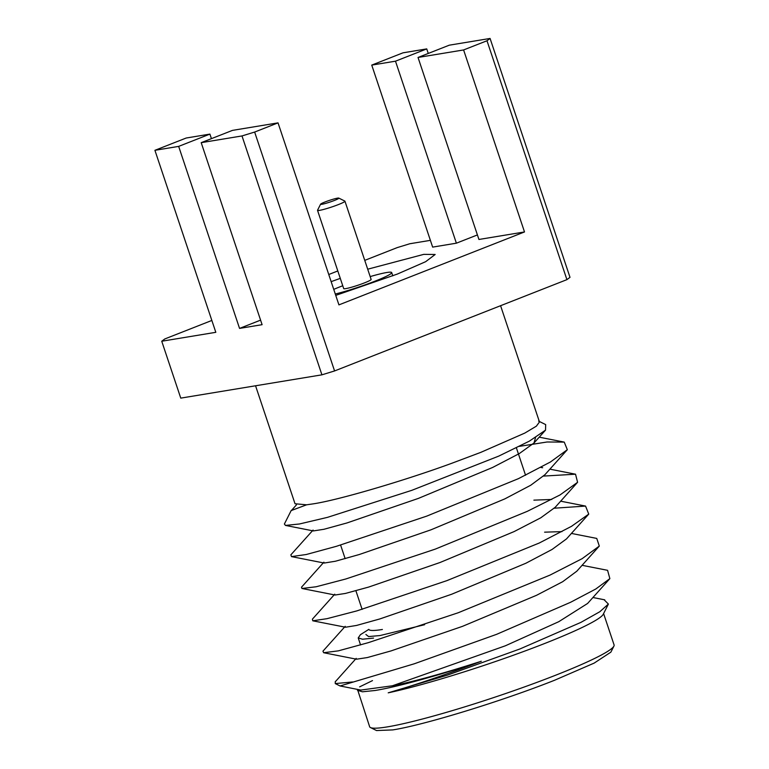 <?xml version="1.0" encoding="UTF-8"?>
<svg xmlns="http://www.w3.org/2000/svg" width="769" height="769" viewBox="0 0 769 769"><rect width="100%" height="100%" fill="white"/><g stroke="black" fill="none" stroke-linecap="round" stroke-linejoin="round"><path stroke-width="1.15" d="M388.21 692.831A128.884 11.737 -18.5 0 0 519.998 652.833A128.884 11.737 -18.5 0 0 603.252 614.258L608.385 604.069L599.81 611.74L580.874 622.4L519.94 648.959L447.366 675.153L388.21 692.831C419.663 683.862 458.795 669.895 481.298 661.253C444.098 673.211 414.712 681.353 393.132 685.679L360.863 690.072L340.09 685.967L335.246 683.583L335.255 681.651L336.255 680.69M604.059 599.705L608.385 604.069M357.498 689.409L369.629 726.715A128.884 11.737 -18.5 0 0 370.485 727.561A128.884 11.737 -18.5 0 0 387.345 726.888A128.884 11.737 -18.5 0 0 521.209 688.092A128.884 11.737 -18.5 0 0 613.912 646.114A128.884 11.737 -18.5 0 0 614.085 644.922L603.598 613.575M357.45 690.312L362.439 691.792L375.166 690.485C396.929 686.957 438.753 675.451 481.298 661.253M372.494 680.603L359.613 686.871M539.463 421.97L536.387 426.151L524.804 433.082L480.75 452.383L451.951 463.217C406.157 480.087 338.177 500.244 312.743 503.926L306.591 504.81L295.027 503.753L255.558 385.778M370.485 727.561L376.541 730.55L392.776 729.906C424.055 725.052 501.58 701.27 554.497 680.286L594.158 663.109L610.865 652.15L613.912 646.114M367.697 269.198L423.748 254.366L435.167 254.481L425.661 261.681L397.294 274.091L335.745 295.383M365.9 634.463L368.591 636.569L380.001 635.559L424.632 624.707M519.354 446.356L547.076 441.992L564.244 442.108L567.33 449.702L550.383 462.025L518.479 478.635L426.651 516.153L336.389 546.317L306.273 554.507L291.489 556.612L290.855 554.843L313.089 530.062M543.577 476.078L575.529 474.204L577.586 482.288L559.995 494.967L527.399 511.289L435.35 549.085L345.8 578.99L316.126 586.766L301.967 588.487L301.496 587.208L323.893 562.187L324.191 563.043L335.428 561.235L359.219 554.536L430.871 529.86L504.858 498.87L530.764 485.229L544.913 474.723L567.33 449.702M554.334 508.203L585.555 506.079L588.746 514.105L571.53 526.313L539.29 543.001L446.981 580.605L356.864 610.894L326.95 618.689L312.781 620.794L312.406 619.151L334.765 594.177M571.415 533.426L596.744 538.425L599.311 546.067L582.152 558.659L549.998 575.097L458.228 612.749L368.236 642.682L338.283 650.872L323.643 652.718L322.951 651.17L345.223 626.331M582.085 565.311L607.577 570.319L609.865 578.624L595.802 588.996L570.531 602.31L496.62 634.329L414.193 663.82L340.071 685.967M392.18 685.861L505.339 645.806L558.765 621.698L587.603 603.454L609.865 578.624M323.643 652.718L356.508 659.206L367.313 657.562L391.075 650.901L462.467 626.36L536.531 595.302L562.658 581.72L576.827 571.184L599.311 546.067M312.781 620.804L345.512 627.225L356.547 625.447L379.819 618.949L451.653 594.245L525.919 563.225L552.075 549.451L566.513 538.896L588.746 514.105M561.956 531.619L544.596 532.167M301.967 588.487L335.044 595.023L345.435 593.437L368.62 587.083L440.012 562.514L514.096 531.59L540.799 517.787L555.218 507.28L577.586 482.288M551.767 499.456L533.888 500.148M542.664 467.735L540.809 467.456M538.627 421.114L545.673 424.594L545.529 430.14L529.312 441.166L498.687 456.132L411.78 490.343L327.459 517.364L299.42 523.987L285.472 525.419L313.368 530.927L323.96 529.283L346.886 522.978L418.442 498.379L492.669 467.437L519.286 453.585L534.013 442.982L535.522 437.599M285.472 525.419L284.386 524.025L291.249 510.405M352.548 681.978L335.246 683.583M296.478 504.839L291.422 510.491L306.591 504.81M566.916 279.637L570.002 277.34L490.074 38.45L449.288 45.179L418.028 57.464L478.933 239.467L524.506 231.95L338.927 304.88L278.032 122.867L254.645 132.057L334.573 370.946L566.916 279.637L486.988 40.757L463.601 49.947L524.506 231.95M278.032 122.867L232.459 130.384L201.199 142.669L262.104 324.681L239.553 328.401L178.658 146.389L154.915 150.311L215.82 332.314L161.74 341.234L180.763 398.121L321.923 374.83L334.573 370.946M161.74 341.234L164.826 338.937L211.85 320.452M328.767 274.514L337.802 270.957M364.746 260.374L397.169 247.628L409.819 243.744L430.39 240.351M321.923 374.83L241.995 135.94L254.645 132.057M201.199 142.669L241.995 135.94M477.414 234.93L456.382 243.187L432.649 247.109L371.744 65.096L403.004 52.821L426.737 48.899L428.256 53.446M331.151 281.646L340.283 278.368M260.585 320.135L239.553 328.401M154.915 150.311L186.175 138.026L209.908 134.104L178.658 146.389M211.427 138.651L209.908 134.104M463.601 49.947L418.028 57.464M490.074 38.45L486.988 40.757M426.737 48.899L395.487 61.184L456.382 243.187M371.744 65.096L395.487 61.184M368.293 629.705L360.392 634.713L358.219 637.943L362.535 639.222L373.551 638.087M368.803 629.34A98.768 8.997 -18.5 0 0 382.385 629.475M333.736 289.375A36.133 3.287 161.5 0 1 342.753 285.76M370.168 276.59A36.133 3.287 161.5 0 1 391.69 272.572A36.133 3.287 161.5 0 1 383.385 277.686A36.133 3.287 161.5 0 1 335.294 294.018M338.783 198.094L344.848 201.084A14.457 1.317 161.5 0 1 344.945 201.18A14.457 1.317 161.5 0 1 341.619 203.237A14.457 1.317 161.5 0 1 326.652 208.591A14.457 1.317 161.5 0 1 317.53 210.36A14.457 1.317 161.5 0 1 317.549 210.225L320.586 204.189A9.632 0.875 161.5 0 1 322.788 202.91A9.632 0.875 161.5 0 1 332.371 199.45A9.632 0.875 161.5 0 1 338.783 198.094A9.632 0.875 161.5 0 1 336.639 199.527A9.632 0.875 161.5 0 1 326.267 203.218A9.632 0.875 161.5 0 1 320.586 204.189M344.945 201.18L371.129 279.445A14.457 1.317 161.5 0 1 367.813 281.492A14.457 1.317 161.5 0 1 352.836 286.856A14.457 1.317 161.5 0 1 343.714 288.625L317.53 210.36M516.384 447.827L525.563 475.261M291.489 556.612L324.191 563.043M534.013 442.982L545.529 430.14M592.928 597.513L604.742 599.839M356.21 658.379L335.332 681.719M560.668 501.177L585.555 506.079M549.893 469.157L575.529 474.204M539.223 437.167L564.244 442.108M539.482 421.96L500.581 305.706M358.219 637.943L360.565 644.951M340.609 545.077L345.156 558.669M355.903 590.775L362.122 609.384M391.69 272.572L392.786 275.85"/></g></svg>
